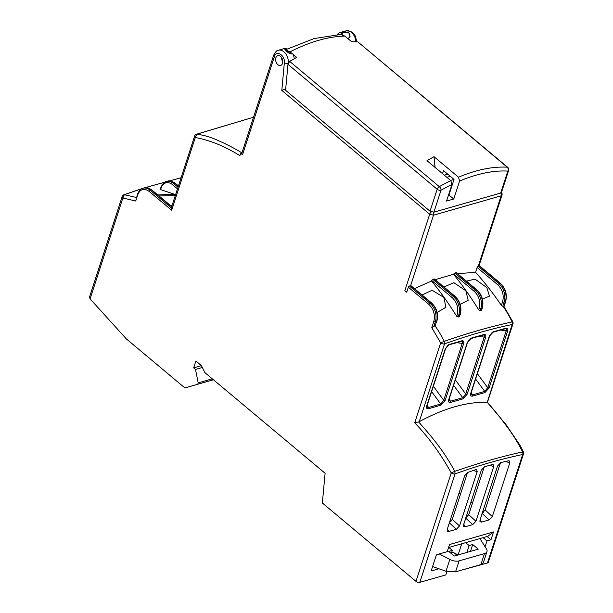 <?xml version="1.0" encoding="UTF-8"?>
<svg xmlns="http://www.w3.org/2000/svg" width="613" height="613" viewBox="0 0 613 613"><rect width="100%" height="100%" fill="white"/><g stroke="black" fill="none" stroke-linecap="round" stroke-linejoin="round"><path stroke-width="0.92" d="M181.096 177.716L144.737 187.762M141.756 188.72L124.309 194.712L136.415 197.463M172.008 205.692L170.858 205.853M157.809 194.934L174.697 194.306L175.579 194.689M160.591 189.133L160.637 189.639L174.697 194.306M171.64 206.811L151.465 189.923L150.262 190.268L171.295 207.876L171.671 210.251L195.309 137.504C210.236 140.3 225.086 146.354 239.867 155.664L240.648 153.242L241.966 152.867M242.066 153.005C235.744 148.982 225.684 143.764 219.316 141.067C211.554 137.381 204.037 135.098 196.765 134.209A2.82 1.793 -109.8 0 0 196.359 134.278A2.82 2.82 0 0 0 194.627 136.063L195.309 137.504L196.765 134.209L253.552 117.213L196.359 134.278M141.978 188.612L123.895 194.781A2.82 1.793 -109.8 0 1 124.286 194.712L122.853 198.007L135.718 201.026L137.504 194.114A1.126 0.59 18 0 0 137.779 194.696C140.247 188.98 144.04 187.884 149.166 191.417L171.671 210.251M406.879 291.65A2.82 1.471 -162 0 1 404.841 290.692L406.687 292.24L408.327 287.198L428.985 304.492C433.72 309.22 435.337 314.844 433.828 321.365L431.774 327.694L440.678 342.905L414.725 422.778L418.595 421.936C431.253 436.096 444.034 451.084 454.769 471.351L451.237 472.914M242.495 154.79L274.409 56.557A2.82 1.471 -162 0 1 273.727 55.109L241.813 153.342A2.82 1.471 18 0 0 242.495 154.79L240.648 153.242M433.828 321.365A1.126 0.59 18 0 0 435.368 321.756L433.835 326.461L434.946 325.725C438.333 330.468 441.421 335.679 444.21 341.349C467.466 333.227 490.078 326.752 512.039 321.925A2.82 2.008 78.2 0 1 512.116 324.515L487.251 402.266C493.411 409.055 499.687 416.786 506.085 425.483C512.338 433.613 517.847 442.425 522.605 451.919C500.905 456.677 478.293 463.152 454.769 471.351L455.076 473.88L419.836 582.35A2.82 1.471 -162 0 1 415.989 581.377L322.361 502.997L325.105 473.259L204.872 372.604L201.439 365.654L195.899 361.019L193.67 367.892L195.516 369.432L198.191 382.857L197.746 384.236L184.904 387.929L126.355 338.912L90.08 298.868L89.544 296.983M277.873 64.694A5.08 3.425 74 0 1 275.628 59.576A5.08 3.425 74 0 1 277.812 55.691A5.08 3.425 74 0 1 280.547 56.45A5.08 3.425 74 0 1 282.792 61.568A5.08 3.425 74 0 1 280.608 65.453A5.08 3.425 74 0 1 277.873 64.694M522.828 452.402L522.605 451.927A2.82 2.008 78.2 0 1 522.674 454.517C500.752 459.091 478.224 465.543 455.076 473.88A2.82 1.471 -162 0 1 455.007 473.895A2.82 1.471 -162 0 1 451.237 472.907L415.989 581.377M419.836 582.35L445.835 574.902L446.938 571.508M448.555 547.547L487.894 536.283L493.534 531.923L449.536 544.528L447.214 551.662L437.215 554.527A1.126 0.59 129.9 0 0 436.119 555.669L431.437 570.098A1.126 0.59 129.9 0 0 431.506 570.734A1.126 0.59 129.9 0 0 431.935 570.787L438.931 568.78M193.67 367.892L201.439 365.662M195.516 369.432L202.336 367.478M198.191 382.857L212.297 378.819M197.746 384.236L213.401 379.746M184.904 387.929L213.424 379.761M285.964 88.739L281.804 90.41L429.69 214.213A2.82 1.471 -50.1 0 1 431.046 212.19A2.82 1.471 129.9 0 1 431.33 211.945M409.423 286.056L430.081 303.351L431.284 303.006A1.126 0.59 -50.1 0 1 431.713 303.06L411.047 285.758A1.126 0.59 129.9 0 0 410.618 285.712L409.423 286.056A1.126 0.59 129.9 0 0 408.327 287.198M433.835 326.461L431.774 327.694M487.511 402.151L512.951 323.84A2.82 1.471 18 0 1 512.116 324.515L512.116 324.515C490.193 329.089 467.665 335.541 444.517 343.878L444.21 341.349L440.678 342.912A2.82 1.471 -162 0 0 444.448 343.893A2.82 1.471 -162 0 0 444.517 343.878L419.238 421.683L418.595 421.936M487.243 402.266L505.794 424.296L519.786 444.892L523.425 451.881M479.412 266.004L478.217 266.349A1.126 0.59 129.9 0 0 477.113 267.49L475.558 272.295C484.661 282.409 493.281 293.451 501.403 305.42L502.798 306.255L504.162 302.048L505.357 301.703A1.126 0.59 18 0 0 505.694 301.435C507.334 294.439 505.602 288.409 500.507 283.352L479.841 266.057A1.126 0.59 129.9 0 0 479.412 266.004L500.078 283.298A1.126 0.59 -50.1 0 1 500.507 283.352M503.978 306.722L505.357 301.703A13.54 9.141 74 0 0 500.078 283.298L498.875 283.643A13.54 9.141 74 0 1 504.162 302.048A1.126 0.59 18 0 1 502.622 301.657L501.403 305.42M503.832 306.416L503.028 306.216C506.384 311.059 509.388 316.293 512.047 321.917L512.866 321.856L503.947 306.538M486.837 402.32L482.791 402.289C463.459 402.741 442.28 409.208 419.238 421.683M493.534 531.923L490.99 539.746L486.99 540.896L483.113 537.647M485.082 546.758L486.99 540.896M461.528 570.136L487.427 562.987A2.82 1.471 -162 0 0 488.27 562.313L523.51 453.842A2.82 2.82 0 0 0 523.418 451.865M493.695 466.577L475.926 521.272L472.746 524.59L465.045 526.797L463.558 526.345L463.589 524.805L481.358 470.11L484.515 466.807A454.11 237.032 129.9 0 1 488.4 465.665A454.11 237.032 129.9 0 1 492.27 464.585L493.166 464.554L493.695 466.577L489.58 465.328M477.19 471.619L459.528 525.969L456.348 529.287L448.647 531.494L447.153 531.042L447.191 529.502L464.654 475.757L467.642 472.5A453.804 236.871 129.9 0 1 475.596 469.673L476.646 469.589L477.19 471.619L473.236 470.493M509.786 462.838L492.323 516.575L489.143 519.893L481.443 522.1L479.956 521.648L479.987 520.108L497.595 465.918L500.867 462.577A453.804 236.871 129.9 0 1 508.476 460.815L509.265 460.823L509.786 462.838L505.495 461.482M487.113 536.505L490.99 539.746M428.985 304.492A1.126 0.59 129.9 0 1 430.081 303.351A13.54 9.141 74 0 1 435.368 321.756L436.571 321.411A1.126 0.59 18 0 0 436.9 321.143L434.946 325.725M454.815 273.053L475.481 290.347L476.676 290.003L456.018 272.708L454.815 273.053A1.126 0.59 129.9 0 0 453.72 274.195L435.184 279.681M460.302 314.438C461.934 307.442 460.21 301.412 455.107 296.355A1.126 0.59 -50.1 0 0 454.677 296.301L434.019 279.007L432.816 279.352L453.482 296.646L454.677 296.301A13.54 9.141 74 0 1 459.965 314.707A1.126 0.59 18 0 0 460.302 314.438L459.336 316.637L458.118 317.044L456.693 316.308C448.701 303.45 440.326 291.688 431.552 281.03L414.48 288.631M475.558 272.295L457.582 273.704M482.301 308.14C483.933 301.144 482.201 295.114 477.106 290.056A1.126 0.59 -50.1 0 0 476.676 290.003A13.54 9.141 74 0 1 481.964 308.408A1.126 0.59 18 0 0 482.301 308.14L481.32 310.4L480.132 310.684L478.738 309.871C470.761 296.96 462.394 285.152 453.635 274.448M444.509 287.482L444.716 286.654L453.85 282.685L465.842 290.777L468.179 300.263L460.171 304.408M422.112 295.022L432.081 290.255L443.766 297.32L445.957 307.228L437.13 312.469M466.462 281.145L474.998 279.099L486.829 287.581L489.48 296.102L482.454 299.159M461.397 341.295A1.126 0.759 74 0 0 461.811 340.836C463.62 340.56 464.217 341.518 463.604 343.717L445.13 400.58L440.9 405.185A1.126 0.759 -106 0 0 440.747 404.005L428.395 407.538A1.126 0.759 -106 0 1 428.548 408.725C426.74 409.001 426.142 408.043 426.755 405.844A1.126 0.59 18 0 0 427.092 405.576L445.567 348.713C447.49 345.602 448.647 344.314 449.03 344.835L461.834 341.249M426.755 405.844L445.23 348.981L449.459 344.376A1.126 0.759 74 0 1 449.045 344.835M483.389 334.997A1.126 0.759 74 0 0 483.81 334.529C485.619 334.254 486.216 335.219 485.603 337.418L467.129 394.282L462.899 398.887A1.126 0.759 -106 0 0 462.746 397.699L450.394 401.239A1.126 0.759 -106 0 1 450.547 402.427C448.739 402.703 448.141 401.737 448.754 399.546A1.126 0.59 18 0 0 449.091 399.27L467.566 342.406C469.489 339.303 470.638 338.016 471.029 338.537L483.833 334.943M448.754 399.546L467.229 342.682L471.458 338.07A1.126 0.759 74 0 1 471.037 338.537M507.602 331.112L489.128 387.975L484.898 392.588A1.126 0.759 -106 0 0 484.737 391.401L472.385 394.941A1.126 0.759 -106 0 1 472.546 396.121C470.73 396.396 470.133 395.439 470.753 393.24L489.228 336.376L493.457 331.771A1.126 0.759 74 0 1 493.036 332.231L505.38 328.698A1.126 0.759 74 0 0 505.809 328.231C507.618 327.955 508.215 328.92 507.602 331.112A1.126 0.59 -162 0 1 506.2 330.828L500.752 330.024M457.152 555.202L454.463 553.187A11.846 6.176 -162 0 0 451.773 552.06M458.041 555.094L457.313 554.696A11.846 6.176 18 0 0 454.524 553.003M465.551 517.977L468.73 514.659L484.247 466.899M449.145 522.674L452.325 519.357L467.535 472.546M481.948 513.28L485.128 509.962L500.484 462.708M432.816 279.352A1.126 0.59 129.9 0 0 431.721 280.493L431.552 281.03M432.571 566.588L445.996 571.216L455.536 571.852L480.899 564.588L483.335 562.818L486.983 551.577A8.459 4.406 18 0 0 486.469 548.934L479.872 538.582M434.019 279.007A1.126 0.59 -50.1 0 1 434.448 279.061L455.107 296.355M456.018 272.708A1.126 0.59 -50.1 0 1 456.44 272.754L477.106 290.056M470.493 551.386L472.723 544.528L478.255 549.156L454.256 556.037L448.724 551.401L452.325 550.367L448.854 547.463M466.891 552.413L469.121 545.555L472.723 544.528M451.291 553.547L452.325 550.367M445.996 571.216L449.827 559.431A8.459 4.406 18 0 0 459.106 560.864L484.469 553.593A8.459 4.406 18 0 0 486.983 551.577M483.734 512.154L482.454 512.522L483.734 512.154M433.184 212.282L433.537 215.186L429.69 214.213L404.841 290.692M433.881 212.182L441.015 190.229A2.82 1.471 -162 0 1 437.169 189.256L430.035 211.209L433.881 212.182L500.675 193.049L501.511 192.375L508.644 170.422A2.82 2.82 0 0 0 507.771 167.387A2.82 1.471 -50.1 0 0 507.242 167.196L358.276 42.236M430.035 211.209L285.574 90.272L287.972 64.357L289.642 61.354L296.684 57.4L293.06 54.365M500.821 193.003A2.82 1.908 74 0 1 501.127 195.823L478.217 266.349L498.875 283.643A1.126 0.59 -50.1 0 0 497.779 284.792C502.514 289.512 504.131 295.137 502.622 301.657M285.781 49.684L314.078 38.573L340.744 34.458L344.92 36.121L351.563 41.684L357.571 41.899M294.263 58.656A10.153 6.858 74 0 0 292.845 53.921C290.593 53.998 288.409 53.047 286.286 51.071L284.838 49.14L286.21 48.366L285.75 49.776L284.853 49.469M290.393 53.66L285.75 49.776M292.6 53.982L290.041 51.837L286.24 50.189M489.128 387.975L487.726 387.692L484.737 391.401L475.619 379.026M451.934 184.521A166.422 86.862 -50.1 0 0 441.015 190.229A2.82 1.41 -119.4 0 0 439.314 186.651A169.242 88.341 -50.1 0 1 450.854 180.643L451.934 184.521L446.563 201.072L453.758 199.01L448.961 194.995L448.486 195.133M450.854 180.643L426.985 160.667L433.996 156.69L435.077 167.441M453.758 199.01L459.589 181.057L458.501 177.203L433.996 156.69M436.847 311.894L436.326 311.212M449.084 193.302L449.559 193.164M446.885 177.326L450.333 176.337M450.578 180.414L454.018 179.433L443.505 170.621L442.517 173.663M444.302 175.165L447.751 174.176M449.528 191.93L450.003 191.8M446.593 174.506L446.931 173.487M448.961 194.995L454.018 179.425M449.658 521.916L450.93 521.548M471.29 392.343L472.385 394.941L470.953 394.404L471.09 392.971L489.565 336.108C491.488 333.005 492.637 331.71 493.028 332.238M505.112 328.706C506.53 328.53 506.897 329.235 506.2 330.828L487.726 387.692L477.366 373.639M467.129 394.282L465.727 393.998L462.746 397.699L453.62 385.324M483.113 335.005C484.531 334.828 484.898 335.533 484.201 337.135L478.753 336.33M449.291 398.642L450.394 401.239L448.954 400.687M445.13 400.58L443.728 400.297L440.747 404.005L431.621 391.623M461.114 341.311C462.539 341.127 462.899 341.839 462.21 343.433L456.754 342.629M427.299 404.94L428.395 407.538L426.962 407.009L427.092 405.576M350.023 36.535L349.035 33.225C346.583 31.761 344.016 31.968 341.341 33.853L342.345 34.688M348.169 38.841L350.092 36.359L349.081 33.079C346.72 31.799 344.291 31.585 341.801 32.435L341.341 33.853M501.465 192.49A2.82 2.82 0 0 1 501.97 195.149L501.127 195.823L433.537 215.186L410.618 285.712L431.284 303.006A13.54 9.141 74 0 1 436.571 321.411L435.199 325.618M159.043 195.961L175.28 195.608M483.841 512.039L482.852 511.296M472.393 503.38L470.914 502.269M460.455 494.354L458.976 493.235M449.827 559.431L439.26 553.945M465.65 542.651L469.121 545.555M489.228 336.376L489.404 335.64M485.603 337.418A1.126 0.59 -162 0 1 484.201 337.135L465.727 393.998L455.375 379.937M467.229 342.682L467.405 341.947M463.604 343.717A1.126 0.59 -162 0 1 462.21 343.433L443.728 400.297L433.376 386.244M445.23 348.981L445.413 348.245M348.445 37.998A10.153 6.858 74 0 1 349.142 39.653M337.265 34.589A10.153 6.858 74 0 1 340.008 32.596A10.153 6.858 74 0 1 341.801 32.435M288.34 62.97A10.153 6.858 74 0 0 283.888 51.76A10.153 6.858 74 0 0 278.417 50.235L284.409 48.519A10.153 6.858 74 0 1 286.21 48.366M487.427 562.987L522.674 454.517A2.82 1.471 18 0 0 523.51 453.842M178.352 186.145L174.866 183.226A1.126 0.59 -50.1 0 1 175.287 183.272C171.655 180.965 169.081 180.276 167.564 181.195L166.361 181.54A13.54 9.141 -106 0 1 173.663 183.563L178.008 187.21M167.564 181.195A13.54 9.141 -106 0 1 174.866 183.226L173.663 183.563A1.126 0.59 129.9 0 0 172.567 184.712L177.486 188.827M144.162 187.9A13.54 9.141 -106 0 1 151.465 189.923A1.126 0.59 -50.1 0 1 151.894 189.976C148.254 187.67 145.679 186.98 144.162 187.9L142.967 188.245A13.54 9.141 -106 0 1 150.262 190.268A1.126 0.59 129.9 0 0 149.166 191.417M451.237 472.907C441.23 454.808 429.644 438.724 416.465 424.656L414.725 422.778M274.409 56.557C276.294 49.584 285.374 55.377 284.34 62.909L281.804 90.41M135.718 201.018L137.779 194.696M90.08 298.868L122.853 198.007A2.82 1.471 18 0 1 122.171 196.566L89.498 297.129M194.643 136.025L171.288 207.891M284.34 62.909A2.82 1.042 5.3 0 0 288.217 63.262M356.789 41.807L355.341 36.113L353.502 33.439L350.398 31.194L346.008 30.872A10.153 6.858 74 0 1 351.479 32.397A10.153 6.858 74 0 1 355.931 41.722M431.383 570.32L431.935 570.787M461.811 340.836L449.459 344.376M428.548 408.725L440.9 405.185M450.547 402.427L462.899 398.887M483.81 334.529L471.458 338.07M472.546 396.121L484.898 392.588M505.809 328.231L493.457 331.771M475.926 521.272L468.73 514.659M472.746 524.59L465.75 518.161M465.045 526.797L463.788 524.184M459.528 525.969L452.325 519.357M456.348 529.287L449.352 522.858M448.647 531.494L447.39 528.881M492.323 516.575L485.128 509.962M489.143 519.893L482.147 513.464M481.443 522.1L480.194 519.487M431.721 280.493L452.386 297.795C457.122 302.516 458.731 308.14 457.229 314.661L456.693 316.308M477.113 267.49L497.779 284.792M453.72 274.195L474.378 291.489A1.126 0.59 129.9 0 1 475.481 290.347A13.54 9.141 74 0 1 480.761 308.753L480.132 310.684M481.32 310.4L481.964 308.408L480.761 308.753A1.126 0.59 -162 0 1 479.228 308.362L478.738 309.871M474.378 291.489C479.121 296.217 480.73 301.841 479.228 308.362M457.229 314.661A1.126 0.59 18 0 0 458.762 315.051A13.54 9.141 74 0 0 453.482 296.646A1.126 0.59 129.9 0 0 452.386 297.795M455.536 571.852L459.106 560.864M480.899 564.588L484.469 553.593M458.118 317.044L458.762 315.051L459.965 314.707L459.336 316.637M500.675 193.049L507.809 171.096A2.82 1.471 18 0 0 508.644 170.422M290.041 51.837A169.242 88.341 -50.1 0 1 344.92 36.121M459.589 181.057A166.422 86.862 -50.1 0 1 507.809 171.096A2.82 2.245 -86.7 0 0 507.242 167.196A169.242 88.341 -50.1 0 0 458.501 177.203M289.642 61.354L439.314 186.651A2.82 1.471 -50.1 0 0 437.169 189.256L287.972 64.357M461.719 543.777L458.095 554.934M160.277 189.348L160.905 187.417A1.126 0.59 18 0 0 161.173 187.992A12.413 8.383 -106 0 1 172.567 184.712M160.637 189.639L161.173 187.992M178.437 185.908L175.287 183.272M171.717 206.573L151.894 189.976M137.504 194.114C139.358 190.229 141.174 188.275 142.967 188.245M278.417 50.235C277.099 50.082 275.536 51.714 273.727 55.109M504.009 306.63L505.694 301.435M281.735 57.86A4.85 4.85 0 0 0 282.792 61.538M358.184 42.159L507.771 167.387M505.38 328.698L505.825 328.645M448.954 400.703L449.091 399.27M436.9 321.143C438.54 314.147 436.808 308.117 431.713 303.06M512.951 323.84A2.82 2.82 0 0 0 512.859 321.856M340.008 32.596L346.008 30.872M501.97 195.149L478.899 266.149M123.895 194.781A2.82 2.82 0 0 0 122.171 196.566M160.905 187.417C162.751 183.525 164.575 181.571 166.361 181.54M172.046 205.554L170.736 205.746M181.103 177.701L144.392 187.839"/></g></svg>
